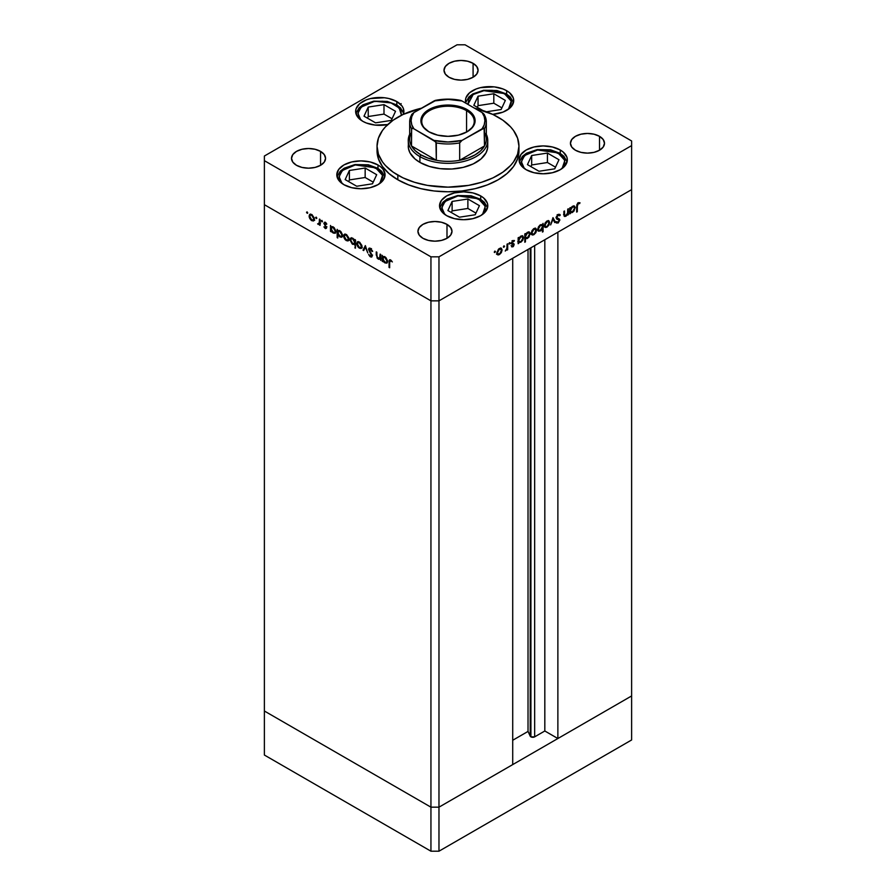 <?xml version="1.0" encoding="UTF-8"?>
<svg xmlns="http://www.w3.org/2000/svg" width="896" height="896" viewBox="0 0 896 896"><rect width="100%" height="100%" fill="white"/><g stroke="black" fill="none" stroke-linecap="round" stroke-linejoin="round"><path stroke-width="1.34" d="M530.23 248.17L530.23 736.176A2.654 1.534 0 0 0 530.914 736.859L530.914 247.766L530.914 736.859L528.024 731.427L512.714 740.264L528.024 731.427L528.024 249.435L528.024 731.427L530.23 736.176L530.23 248.17M631.624 189.627L631.624 695.946L557.872 738.528L557.872 232.21L631.624 189.627L557.872 232.21L557.872 738.528L544.824 730.99L534.654 736.859L530.914 736.859A2.654 1.534 0 0 0 534.654 736.859L534.654 245.605L534.654 736.859L544.824 730.99L544.824 239.736L544.824 730.99L557.872 738.528L631.624 695.946L631.624 145.6L438.973 256.827L438.973 300.854L430.942 300.854L264.376 204.691L264.376 711.01L264.376 204.691L430.942 300.854L264.376 204.691L430.942 300.854L430.942 807.173L264.376 711.01L430.942 807.173L430.942 256.827L264.376 160.664L264.376 204.691L264.376 160.664L430.942 256.827L438.973 256.827L631.624 145.6L631.624 140.963L465.058 44.8L631.624 140.963L631.624 189.627L438.973 300.854L512.714 258.272L438.973 300.854L430.942 300.854L438.973 300.854L631.624 189.627M512.714 764.59L438.973 807.173L430.942 807.173L438.973 807.173L438.973 256.827L430.942 256.827L430.942 300.854L438.973 300.854L438.973 807.173L430.942 807.173L264.376 711.01L264.376 755.037L264.376 711.01L430.942 807.173L430.942 851.2L264.376 755.037L430.942 851.2L430.942 807.173L438.973 807.173L438.973 851.2L430.942 851.2L438.973 851.2L438.973 807.173L512.714 764.59L512.714 258.272L512.714 764.59M631.624 695.946L438.973 807.173L631.624 695.946L631.624 739.973L438.973 851.2L631.624 739.973L631.624 695.946M487.536 143.931L487.536 148.422L486.024 152.835L481.04 158.928L473.211 163.912L463.21 167.373L451.898 169.008L440.25 168.672L429.274 166.41L419.91 162.4A39.738 22.938 180 0 1 408.262 146.182L408.464 143.931M397.835 179.782A70.952 40.958 0 0 0 475.149 188.653A70.952 40.958 0 0 0 518.952 150.808L517.586 158.805L513.554 166.488L506.99 173.566L498.165 179.782L487.413 184.867L475.149 188.653L461.843 190.994L448 191.778L434.157 190.994L420.851 188.653L408.587 184.867L397.835 179.782L389.01 173.566L382.446 166.488L378.414 158.805L377.048 150.808A70.952 40.958 0 0 0 397.835 179.782L397.835 175.146L397.835 179.782M498.165 117.208A70.952 40.958 180 0 1 518.952 146.182A70.952 40.958 180 0 1 475.149 184.027A70.952 40.958 180 0 1 397.835 175.146A70.952 40.958 180 0 1 377.048 146.182A70.952 40.958 180 0 1 421.501 108.181L402.987 114.509L393.154 120.187L385.426 126.874L382.446 130.502L378.414 138.186L377.048 146.182L378.414 154.168L382.446 161.851L385.426 165.491L393.154 172.166L402.987 177.845L414.557 182.302L427.403 185.382L448 187.141L468.597 185.382L481.443 182.302L493.013 177.845L502.846 172.166L510.574 165.491L513.554 161.851L517.586 154.168L518.952 146.182L517.586 138.186L513.554 130.502L510.574 126.874L502.846 120.187L493.013 114.509L474.499 108.181A70.952 40.958 180 0 1 498.165 117.208M560.269 150.002L560.269 153.418L560.269 150.002L563.27 152.118L566.877 157.136L567.336 159.858L565.499 165.189L560.269 169.702L552.44 172.726L543.211 173.779L533.982 172.726L526.154 169.702A24.125 13.933 180 0 1 519.086 159.858A24.125 13.933 180 0 1 533.982 146.989A24.125 13.933 180 0 1 560.269 150.002A24.125 13.933 180 0 1 567.336 159.858A24.125 13.933 180 0 1 552.44 172.726A24.125 13.933 180 0 1 526.154 169.702L520.923 165.189L519.086 159.858L520.923 154.526L526.154 150.002L533.982 146.989L543.211 145.925L552.44 146.989L560.269 150.002M480.715 195.933L480.715 199.349L480.715 195.933L483.717 198.05L487.323 203.067L487.782 205.789L485.946 211.109L480.715 215.634L472.898 218.646L463.658 219.71L454.429 218.646L446.6 215.634A24.125 13.933 180 0 1 439.533 205.789A24.125 13.933 180 0 1 454.429 192.92A24.125 13.933 180 0 1 480.715 195.933A24.125 13.933 180 0 1 487.782 205.789A24.125 13.933 180 0 1 472.898 218.646A24.125 13.933 180 0 1 446.6 215.634L441.37 211.109L439.533 205.789L441.37 200.458L446.6 195.933L454.429 192.92L463.658 191.856L472.898 192.92L480.715 195.933M377.989 164.976L377.989 168.381L377.989 164.976L380.99 167.082L383.219 169.49L385.056 174.821L383.219 180.152L377.989 184.666L370.16 187.69L360.931 188.754L351.691 187.69L343.874 184.666A24.125 13.933 180 0 1 336.806 174.821A24.125 13.933 180 0 1 351.691 161.952A24.125 13.933 180 0 1 377.989 164.976A24.125 13.933 180 0 1 385.056 174.821A24.125 13.933 180 0 1 370.16 187.69A24.125 13.933 180 0 1 343.874 184.666L338.643 180.152L336.806 174.821L338.643 169.49L343.874 164.976L351.691 161.952L360.931 160.899L370.16 161.952L377.989 164.976M396.827 101.573L396.827 104.978L396.827 101.573L402.058 106.086L403.424 108.707L403.357 114.341A24.125 13.933 180 0 0 403.894 111.418A24.125 13.933 180 0 0 396.827 101.573A24.125 13.933 180 0 0 370.541 98.549A24.125 13.933 180 0 0 355.645 111.418L356.104 108.707L359.71 103.678L366.363 99.837L370.541 98.549L384.474 97.765L388.998 98.549L396.827 101.573M362.712 121.274A24.125 13.933 180 0 1 355.645 111.418L357.482 116.749L362.712 121.274L366.363 122.998L375.066 125.082L387.722 124.566A24.125 13.933 180 0 1 362.712 121.274M506.643 90.698L506.643 94.102L506.643 90.698L509.645 92.803L513.24 97.821L513.71 100.542L511.874 105.874L509.645 108.282L502.992 112.123L492.677 114.352A24.125 13.933 180 0 0 513.71 100.542A24.125 13.933 180 0 0 506.643 90.698A24.125 13.933 180 0 0 480.357 87.674A24.125 13.933 180 0 0 465.461 100.542L465.92 97.821L469.526 92.803L476.179 88.962L480.357 87.674L494.29 86.878L502.992 88.962L506.643 90.698M465.909 103.219A24.125 13.933 180 0 1 465.461 100.542L465.92 103.264M320.566 151.39L320.566 165.301L315.045 167.429L308.526 168.179L302.008 167.429L296.486 165.301A17.024 9.834 180 0 1 291.502 158.346A17.024 9.834 180 0 1 302.008 149.262A17.024 9.834 180 0 1 320.566 151.39L324.262 154.582L325.562 158.346L324.262 162.109L320.566 165.301L320.566 151.39A17.024 9.834 180 0 1 325.562 158.346A17.024 9.834 180 0 1 315.045 167.429A17.024 9.834 180 0 1 296.486 165.301L292.802 162.109L291.502 158.346L292.802 154.582L296.486 151.39L302.008 149.262L308.526 148.512L315.045 149.262L320.566 151.39M599.514 136.326L599.514 150.237L593.992 152.365L587.474 153.115L580.955 152.365L575.434 150.237A17.024 9.834 180 0 1 570.438 143.282A17.024 9.834 180 0 1 580.955 134.198A17.024 9.834 180 0 1 599.514 136.326L603.198 139.518L604.498 143.282L603.198 147.045L599.514 150.237L599.514 136.326A17.024 9.834 180 0 1 604.498 143.282A17.024 9.834 180 0 1 593.992 152.365A17.024 9.834 180 0 1 575.434 150.237L571.738 147.045L570.438 143.282L571.738 139.518L575.434 136.326L580.955 134.198L587.474 133.448L593.992 134.198L599.514 136.326M446.992 224.381L446.992 238.291L441.47 240.419L434.952 241.17L428.445 240.419L422.912 238.291A17.024 9.834 180 0 1 417.928 231.336A17.024 9.834 180 0 1 428.445 222.253A17.024 9.834 180 0 1 446.992 224.381L450.688 227.573L451.987 231.336L450.688 235.099L446.992 238.291L446.992 224.381A17.024 9.834 180 0 1 451.987 231.336A17.024 9.834 180 0 1 441.47 240.419A17.024 9.834 180 0 1 422.912 238.291L419.227 235.099L417.928 231.336L419.227 227.573L422.912 224.381L428.445 222.253L434.952 221.502L441.47 222.253L446.992 224.381M473.088 63.336L473.088 77.246L467.555 79.374L461.048 80.125L454.53 79.374L449.008 77.246A17.024 9.834 180 0 1 444.013 70.291A17.024 9.834 180 0 1 454.53 61.208A17.024 9.834 180 0 1 473.088 63.336L476.773 66.528L478.072 70.291L476.773 74.054L473.088 77.246L473.088 63.336A17.024 9.834 180 0 1 478.072 70.291A17.024 9.834 180 0 1 467.555 79.374A17.024 9.834 180 0 1 449.008 77.246L445.312 74.054L444.013 70.291L445.312 66.528L449.008 63.336L454.53 61.208L461.048 60.458L467.555 61.208L473.088 63.336M380.016 257.802L378.269 258.373L376.947 256.435L376.88 252.258L376.242 251.899L376.242 254.923L376.88 254.554L376.242 254.923L378.168 259.034L380.744 258.619L380.117 258.989L380.744 260.422L380.744 254.498L380.117 254.128L380.744 254.498L380.744 260.422L380.117 258.989L378.728 259.291L377.16 258.138L376.242 251.899L377.406 257.589L379.781 258.294L380.117 254.128L379.557 258.474L380.744 257.746M368.502 249.413L368.883 248.338L370.126 248.192L372.467 250.936L372.053 251.451L370.25 249.077L369.141 249.614L372.03 255.08L371.683 257.051L369.891 256.446L368.592 254.419L370.72 256.178L371.56 255.651L368.502 249.413L371.56 255.651L370.53 256.088L368.592 254.419L370.462 256.872L371.728 257.029L372.187 255.976L369.13 249.782L370.507 249.2L372.646 251.384L370.507 248.371L369.062 248.214L368.502 249.413L369.499 248.83L368.502 249.413M365.344 245.605L367.774 252.93L365.389 247.24L363.686 250.578L363.003 250.174L365.344 245.605L363.003 250.174L363.686 250.578L365.389 247.24L367.774 252.93L365.344 245.605M362.018 246.624L360.909 248.517L358.288 247.318L356.877 244.798L357.146 242.11L359.621 242.2L361.816 245.336L362.018 246.624L359.363 242.043L357.504 241.819L356.709 243.555L357.403 246.075L359.363 248.181L361.312 248.326L362.018 246.624M348.958 239.086L347.85 240.979L345.229 239.781L343.818 237.25L344.086 234.573L346.562 234.662L348.768 237.798L348.958 239.086L346.304 234.506L344.445 234.282L343.65 236.018L344.355 238.538L346.304 240.632L348.253 240.789L348.958 239.086M331.128 230.675L331.128 231.773L330.501 231.414L330.501 225.478L331.128 226.878L332.629 226.677L334.253 227.774L335.854 230.955L335.104 233.285L332.315 232.4L331.128 230.675L333.211 233.072L335.138 233.262L335.899 231.582L333.222 226.957L331.128 226.878L330.501 225.478L330.501 231.414L331.128 231.773L331.128 230.675M307.138 211.893L307.552 213.282L306.589 212.509L307.138 211.893L306.544 212.229L307.138 213.237L307.72 212.901L307.138 213.237L307.72 212.901L307.138 211.893L306.544 212.229M314.384 219.128L313.275 221.01L311.181 220.304L309.243 217.291L309.512 214.603L311.987 214.704L314.182 217.829L314.384 219.128L311.718 214.536L309.87 214.312L309.064 216.059L309.77 218.568L311.718 220.674L313.678 220.819L314.384 219.128M316.232 217.134L316.646 218.534L315.683 217.762L316.232 217.134L315.638 217.482L316.232 218.49L316.814 218.154L316.232 218.49L316.814 218.154L316.232 217.134L315.638 217.482M319.424 219.094L320.051 219.453L320.051 225.378L319.424 224.146L317.621 223.877L319.256 223.238L319.424 219.094L319.312 223.048L317.621 223.877L319.424 224.146L320.051 225.378L320.051 219.453L319.424 219.094M321.899 220.416L322.314 221.805L321.362 221.032L321.899 220.416L321.317 220.752L321.899 221.771L322.482 221.424L321.899 221.771L322.482 221.424L321.899 220.416L321.317 220.752M325.864 227.606L326.502 228.021L325.237 228.48L326.458 228.211L325.506 228.603L323.926 226.878L325.494 227.842L325.909 227.338L323.837 223.25L324.766 222.186L326.155 223.082L326.39 224.358L325.035 223.014L324.475 223.731L326.536 227.674L324.464 223.574L325.371 223.149L326.805 224.056L325.338 222.398L323.837 223.25L325.909 227.338L323.926 226.878L325.237 228.48L325.92 227.662M337.792 234.472L337.792 238.011L337.165 237.653L337.165 229.331L337.792 230.72L339.293 230.53L340.917 231.616L342.518 234.797L342.362 236.499L341.354 237.283L338.699 235.928L337.792 234.472L339.875 236.925L341.802 237.115L342.563 235.435L339.886 230.798L337.792 230.72L337.165 229.331L337.165 237.653L337.792 238.011L337.792 234.472M354.816 240.621L354.816 239.523L355.443 239.882L355.443 248.203L354.816 244.373L352.195 243.992L350.056 240.027L350.358 238.448L351.422 237.843L354.413 239.87L352.744 238.224L350.806 238.034L350.045 239.714L352.722 244.339L354.816 244.373L355.443 248.203L355.443 239.882L354.816 239.523L354.816 240.621L355.443 240.251L354.816 240.621M382.816 260.523L382.816 261.621L382.189 261.251L382.189 255.326L382.816 256.715L384.317 256.525L385.941 257.611L387.542 260.792L386.792 263.133L384.003 262.248L382.816 260.523L384.899 262.92L386.826 263.11L387.587 261.419L384.91 256.794L382.816 256.715L382.189 255.326L382.189 261.251L382.816 261.621L382.816 260.523M390.634 260.826L389.682 261.531L389.659 267.747L389.032 267.389L389.122 260.501L390.454 259.907L392.358 261.923L389.514 259.851L389.032 267.389L389.659 267.747L389.659 262.36L390.992 260.187M567.75 209.126L568.378 208.757L568.378 214.682L567.75 215.051L567.75 213.976L566.082 216.093L564.48 216.451L563.875 211.355L564.514 210.997L564.648 215.298L565.914 215.488L567.56 213.293L567.75 209.126L567.65 212.912L565.914 215.488L564.581 215.085L564.514 210.997L563.875 211.355L563.875 214.379L564.458 216.44L565.802 216.283L567.75 213.976L567.75 215.051L568.378 214.682L568.378 208.757L567.75 209.126M558.432 218.534L558.824 219.542L559.832 220.125L559.44 219.117L556.214 217.146L556.763 217.459L558.141 215.298L557.514 214.928L559.686 215.757L560.28 215.006L558.141 214.458L556.293 216.866L558.488 214.29L560.28 215.006L559.686 215.757L558.141 215.298L556.797 217.157L557.021 218.109L559.798 219.8L558.264 222.914L556.226 222.723L556.797 221.894L558.544 221.861L559.07 220.013L556.685 219.016L556.136 217.818L559.194 220.517L558.163 222.141L556.797 221.894L556.718 223.115M552.989 217.65L555.419 222.174L554.736 222.566L553.034 219.229L550.637 224.93L552.989 217.65L550.637 224.93L553.034 219.229L554.736 222.566L555.419 222.174L552.989 217.65M545.037 227.293L546.997 227.136L546.202 226.688L546.997 227.136L548.946 225.03L549.651 222.522L548.867 222.062L549.651 222.522L548.755 225.366L545.922 227.517L544.734 227.002L544.342 225.59L545.115 222.97L546.997 220.998L548.878 220.797L549.651 222.522L548.845 220.774L546.997 220.998L544.342 225.59L545.149 227.349M531.989 234.83L533.938 234.674L533.142 234.226L533.938 234.674L535.886 232.568L536.592 230.059L535.808 229.6L536.592 230.059L535.696 232.904L532.862 235.054L531.686 234.539L531.283 233.128L532.056 230.507L533.938 228.547L535.819 228.334L536.592 230.059L535.797 228.312L533.938 228.547L531.283 233.128L532.09 234.886M518.762 242.234L520.845 242.234L520.083 241.797L520.845 242.234L523.533 237.63L522.76 235.906L520.856 236.085L518.762 238.426L518.134 238.067L518.762 238.426L518.762 237.406L518.134 237.765L518.134 243.69L518.762 243.331L518.134 241.875L518.762 242.234L518.134 243.69L518.134 237.765L518.762 237.406L518.762 238.426L520.856 236.085L522.76 235.894L523.533 237.63L522.738 240.262L520.845 242.234L519.064 242.469M494.861 251.104L495.398 251.72L494.446 252.493L494.637 251.283L494.861 252.459L495.443 251.44L494.861 251.104L495.443 251.44M497.493 254.733L499.442 254.587L498.658 254.128L499.442 254.587L501.402 252.482L502.107 249.973L501.323 249.514L502.107 249.973L501.211 252.818L498.378 254.968L497.19 254.453L496.798 253.042L498.422 249.256L501.334 248.237L502.107 249.973L501.301 248.226L499.442 248.45L496.798 253.042L497.605 254.8M503.955 245.851L504.493 246.478L503.541 247.251L503.731 246.03L503.955 247.206L504.538 246.187L503.955 245.851L504.538 246.187M507.058 244.16L507.685 243.802L507.685 249.726L507.058 250.085L507.058 249.222L505.254 251.026L506.89 248.506L507.058 244.16L506.946 248.259L505.254 251.026L507.058 249.222L507.058 250.085L507.685 249.726L507.685 243.802L507.058 244.16M509.533 242.626L510.082 243.253L509.118 244.026L509.309 242.805L509.533 243.981L510.115 242.962L509.533 242.626L510.115 242.962M512.053 242.872L514.17 244.53L513.386 246.434L511.56 246.747L513.542 244.922L511.706 244.003L511.493 242.872L512.68 240.845L514.304 240.498L512.098 242.827L514.17 244.53L512.098 242.827L514.293 240.498M525.426 238.336L527.509 238.392L526.747 237.955L527.509 238.392L530.197 233.778L529.424 232.053L527.52 232.243L525.426 234.584L524.798 234.214L525.426 234.584L525.426 233.554L524.798 233.923L524.798 242.245L525.426 241.875L525.426 238.336L524.798 237.978L525.426 238.336L525.426 241.875L524.798 242.245L524.798 233.923L525.426 233.554L525.426 234.584L528.55 231.874L530.152 233.206L528.998 237.026L527.206 238.549L525.75 238.582M542.45 224.829L540.378 224.829L537.678 229.443L538.451 231.157L540.355 230.966L539.56 230.507L540.355 230.966L542.046 228.346L542.45 232.053L543.077 231.683L542.45 231.325L543.077 231.683L543.077 223.362L542.45 224.829L541.834 224.47L542.45 224.829L543.077 223.362L543.077 231.683L542.45 232.053L542.45 228.581L540.658 230.776L538.462 231.168L537.678 229.443L538.474 226.811L540.109 224.986L542.158 224.605M570.45 212.397L572.533 212.397L571.771 211.96L572.533 212.397L575.221 207.782L574.448 206.058L572.544 206.248L570.45 208.589L569.822 208.219L570.45 208.589L570.45 207.558L569.822 207.928L569.822 213.853L570.45 213.494L569.822 212.027L570.45 212.397L569.822 213.853L569.822 207.928L570.45 207.558L570.45 208.589L573.574 205.878L575.176 207.211L574.022 211.03L572.23 212.554L570.752 212.632M578.267 203.672L577.394 204.938L577.293 211.725L576.666 212.083L576.901 204.546L578.301 202.821L580.003 202.776L579.622 203.616L578.267 203.672L579.622 203.616L580.003 202.776L578.301 202.821L576.666 206.606L576.666 212.083L577.293 211.725L577.293 206.326L576.677 205.968L577.293 206.326L578.267 203.672L577.662 203.325L578.267 203.672M264.376 156.027L457.027 44.8L264.376 156.027L264.376 160.664L264.376 156.027M465.058 44.8L457.027 44.8L465.058 44.8M487.738 140.381L487.738 146.182A39.738 22.938 180 0 1 463.21 167.373A39.738 22.938 180 0 1 419.91 162.4L414.96 158.928L409.976 152.835L408.464 148.422L408.262 140.381A39.738 22.938 180 0 1 409.685 134.31A39.738 22.938 0 0 0 419.91 156.61A39.738 22.938 0 0 0 467.97 160.216A39.738 22.938 0 0 0 486.315 134.31A39.738 22.938 180 0 1 487.738 140.381A39.738 22.938 180 0 1 463.21 161.582A39.738 22.938 180 0 1 419.91 156.61L419.91 162.4L419.91 156.61A39.738 22.938 180 0 1 408.262 140.381M400.557 104.619L401.139 103.611M494.267 252.112L494.861 252.459M496.899 254.341L498.445 254.005L496.496 254.162M500.752 248.058L501.099 249.178M501.099 249.39L500.662 247.934M499.453 253.859L498.019 253.994L496.854 252.336L497.426 252.672L499.453 249.178L498.87 248.842L500.886 249.01L501.48 250.331L499.845 253.59L501.435 250.813L500.584 248.898L498.669 249.794L497.571 251.686L497.762 253.781L499.453 253.859M503.362 246.87L503.955 247.206M507.058 249.357L507.685 249.726L507.058 249.357M508.95 243.645L509.533 243.981M513.206 244.395L511.627 243.723L513.542 244.922L511.706 246.837M511.56 246.747L512.87 246.837L511.829 246.277M512.87 246.109L511.986 245.997M514.438 240.598L512.971 240.643L511.47 243.219L513.363 244.485M512.366 243.914L510.709 243.421M511.706 244.003L513.296 244.44M513.162 240.542L512.008 240.778L513.162 240.542M513.822 241.27L512.814 240.688M513.005 241.349L514.024 241.394M511.504 242.85L512.277 243.298L511.504 242.85M513.934 243.757L512.277 243.298M511.773 246.31L512.87 246.837L514.17 244.53L513.139 244.339M513.117 244.429L513.038 243.32M518.762 243.331L518.134 242.962L518.762 243.331M522.189 235.715L522.525 236.869M518.168 241.942L519.837 241.651L517.765 241.651M522.536 237.048L522.144 235.659M520.834 241.517L519.344 241.685L518.134 239.994L518.762 240.352L520.834 236.835L520.262 236.499L522.301 236.678L522.906 237.989L521.237 241.237L522.872 238.47L521.976 236.566L520.05 237.451L518.795 239.87L519.142 241.517L520.834 241.517M518.134 240.946L519.344 241.685M525.426 241.875L524.798 241.517L525.426 241.875M528.853 231.874L529.57 234.136L527.498 237.664L526.008 237.832L524.798 236.141L525.426 236.51L527.498 232.982L526.926 232.658L528.965 232.826L527.106 233.251L525.571 235.514L525.806 237.675L527.699 237.541L529.413 235.133L529.178 233.005M526.501 237.81L524.429 237.754M525.067 238.134L526.344 237.888M529.2 233.206L528.808 231.806M531.384 234.438L532.93 234.102L530.981 234.248M535.248 228.155L535.584 229.264M535.595 229.477L535.147 228.032M533.938 233.946L532.504 234.08L531.339 232.422L531.91 232.758L533.938 229.264L533.355 228.939L535.371 229.096L535.965 230.418L534.341 233.677L535.931 230.899L535.069 228.995L533.165 229.88L531.944 232.277L532.37 233.979L533.938 233.946M542.08 224.616L542.08 225.546L542.08 224.616M539.179 230.485L538.014 230.765M537.925 230.754L539.347 230.395M537.914 229.813L538.91 230.384L537.734 228.749L538.306 229.074L540.378 225.546L541.867 225.389L542.45 226.71L540.366 230.238L538.91 230.384M540.523 224.683L541.106 224.997M541.845 225.378L539.806 225.221L540.378 225.546L538.35 228.592L538.922 230.384L540.77 229.958L542.293 227.707L542.304 225.882L540.613 224.694M544.443 226.901L545.989 226.554L544.04 226.71M548.296 220.606L548.643 221.726M548.643 221.939L548.206 220.494M546.997 226.408L545.563 226.542L544.398 224.885L544.97 225.221L546.997 221.726L546.414 221.39L548.43 221.558L549.024 222.88L547.389 226.139L548.99 223.362L548.128 221.458L546.213 222.342L545.115 224.235L545.306 226.33L546.997 226.408M552.754 218.355L555.419 222.174L554.277 221.67L552.754 218.355M560.28 215.006L559.63 214.323M559.272 214.424L558.79 215.029L559.272 214.424M558.141 215.298L559.686 215.757M558.645 215.13L557.133 214.715M559.44 219.117L557.021 218.109M556.013 217.538L557.278 218.098L556.013 217.538M557.346 222.275L558.096 223.014L559.832 220.125L558.813 219.789M556.013 222.667L558.096 223.014L556.248 222.69L557.424 222.208M558.163 222.141L556.797 221.894M558.734 219.744L557.726 219.162L559.194 220.517M556.853 219.128L557.794 219.475M558.79 219.946L558.6 218.714M557.29 218.31L556.102 217.616M567.75 214.323L568.378 214.682L567.75 214.323M564.894 215.634L565.802 216.283L564.066 215.97M563.875 213.416L564.514 213.786L563.875 213.416M563.886 214.682L564.581 215.085L563.886 214.682M565.914 215.488L564.581 215.085M563.584 214.502L564.906 214.906M570.45 213.494L569.822 213.125L570.45 213.494M573.877 205.878L574.594 208.141L572.522 211.669L571.032 211.837L569.822 210.146L570.45 210.515L572.522 206.987L571.95 206.662L573.989 206.83L572.13 207.267L570.595 209.518L570.83 211.68L572.723 211.546L574.437 209.138L574.202 207.01M569.856 212.094L571.525 211.814L569.453 211.814M574.224 207.211L573.832 205.811M569.822 211.098L571.032 211.837M576.666 211.355L577.293 211.725L576.666 211.355M577.965 202.944L578.816 202.608L579.622 203.616L577.73 202.944M577.942 203.067L578.726 203.526L577.942 203.067M307.138 213.237L307.72 212.901M314.686 220.237L312.726 220.091L314.272 220.427M312.502 220.226L311.718 220.674L313.163 220.08L311.73 219.946L309.702 216.418L310.285 215.096L312.301 214.939L311.73 215.264L313.746 218.758L314.317 218.422L313.152 220.08L313.712 218.277L312.502 215.88L310.598 214.995L309.064 216.059L309.848 215.6L310.296 218.422L312.502 220.226M310.083 215.264L310.419 214.144M310.52 214.032L310.072 215.477M311.035 214.726L311.595 214.413M314.418 219.285L313.858 219.621M311.517 214.424L310.285 215.096M313.152 220.08L314.373 219.341M316.232 218.49L316.814 218.154M320.051 224.65L319.424 225.019L320.051 224.65M320.051 223.776L319.424 224.146L320.051 223.776M320.432 223.563L319.424 224.146M318.17 224.392L319.178 223.821L318.629 223.294M318.976 222.869L320.32 222.466M319.312 223.048L318.293 223.742M320.051 220.718L319.424 221.077L320.051 220.718M318.886 223.597L319.738 223.978M321.899 221.771L322.482 221.424M325.36 226.038L326.245 227.17L326.906 226.755M325.909 227.338L325.237 227.752M325.08 223.72L324.845 222.667L323.837 223.25L324.901 222.208M325.338 222.398L323.837 223.25M324.464 223.574L325.371 223.149M325.472 223.003L325.64 223.664M325.237 228.48L326.536 227.674M324.946 222.062L324.901 223.182M331.128 231.045L330.501 231.414L331.128 231.045M331.509 227.64L331.531 226.643L331.509 227.64M335.563 232.87L334.421 232.613M333.984 232.635L333.211 233.072L334.656 232.523L333.2 232.344L331.128 228.794L331.688 227.494L333.782 227.338L333.2 227.674L335.272 231.213L335.843 230.877L334.678 232.512L335.272 231.213L334.656 229.186L333.2 227.674L331.733 227.472L331.498 230.395L333.984 232.635M334.208 232.501L335.698 232.859M332.472 227.091L333.054 226.8M332.965 226.811L331.688 227.494M337.792 237.283L337.165 237.653L337.792 237.283M338.162 231.493L338.195 230.485L338.162 231.493M342.227 236.723L341.085 236.454M340.648 236.477L339.875 236.925L341.32 236.365L339.864 236.197L337.792 232.646L338.352 231.347L340.446 231.179L339.864 231.515L341.936 235.054L342.507 234.73L341.342 236.354L341.936 235.054L341.32 233.038L339.864 231.515L338.397 231.325L338.162 234.259L340.648 236.477M340.872 236.342L342.362 236.701M339.136 230.944L339.718 230.653M339.629 230.664L338.352 231.347M349.261 240.206L347.301 240.061L348.858 240.397M347.088 240.184L346.304 240.632L347.738 240.038L346.304 239.915L344.277 236.376L344.859 235.066L346.875 234.898L346.304 235.234L348.331 238.717L348.902 238.392L347.738 240.038L348.298 238.246L347.077 235.85L345.173 234.954L343.65 236.018L344.434 235.57L344.87 238.381L347.088 240.184M344.658 235.222L344.994 234.114M345.094 233.99L344.646 235.446M345.621 234.696L346.181 234.371M348.992 239.254L348.432 239.579M346.091 234.394L344.859 235.066M347.738 240.038L348.958 239.299M355.443 247.475L354.816 247.834L355.443 247.475M355.443 244.003L354.816 244.373L355.443 244.003M355.813 243.79L353.718 243.768M353.483 243.902L352.722 244.339L353.483 243.902M350.84 239.254L350.045 239.714L350.84 239.254M351.053 238.963L351.378 237.843M351.501 237.698L351.042 239.142M353.875 243.846L355.387 244.048M355.477 243.04L354.525 243.331M355.219 239.893L355.667 240.912M352.744 238.952L354.816 242.491L355.443 242.133L354.256 243.79L352.733 243.622L350.672 240.083L351.266 238.784L353.315 238.616L350.997 239.019L350.829 241.08L352.139 243.186L353.886 243.914L354.67 241.494L352.744 238.952M354.256 243.79L355.443 243.074M352.52 238.101L351.266 238.784M362.32 247.744L360.36 247.598L361.906 247.934M360.136 247.722L359.363 248.181L360.797 247.576L359.363 247.453L357.336 243.914L357.918 242.603L359.934 242.435L359.363 242.771L361.39 246.254L361.962 245.93L360.786 247.587L361.346 245.784L360.136 243.387L358.232 242.491L356.709 243.555L357.493 243.107L357.93 245.918L360.136 247.722M357.717 242.771L358.053 241.651M358.154 241.528L357.706 242.984M362.051 246.792L361.491 247.128M359.15 241.931L357.918 242.603M360.786 247.587L362.006 246.837M364.146 249.682L363.003 250.174L365.669 246.366L364.146 249.682M371.134 248.842L370.507 249.2L371.134 248.842M369.13 249.782L370.507 249.2M371.515 248.629L370.138 249.211M371.56 255.651L370.53 256.088M371.728 255.595L372.568 255.069M369.51 249.043L369.656 248.08L369.51 249.043M371.179 256.099L372.322 255.606M381.125 258.406L379.165 258.451M380.744 255.909L380.117 256.267L380.744 255.909M379.31 258.53L380.733 258.675M382.816 260.893L382.189 261.251L382.816 260.893M383.186 257.477L383.219 256.48L383.186 257.477M387.251 262.718L386.109 262.45M385.672 262.472L384.899 262.92L386.344 262.36L384.888 262.192L382.816 258.642L383.376 257.342L385.47 257.174L384.888 257.51L386.96 261.05L387.531 260.725L386.366 262.349L386.96 261.05L386.344 259.034L384.888 257.51L383.421 257.32L383.186 260.232L385.672 262.472M385.896 262.338L387.386 262.696M384.16 256.939L384.742 256.648M384.653 256.659L383.376 257.342M386.366 262.349L387.587 261.598M389.659 267.019L389.032 267.389L389.659 267.019M389.682 261.531L389.032 261.912L389.682 261.531M390.04 260.736L390.152 259.795M391.653 260.893L391.093 261.206L391.653 260.893M390.186 259.717L390.04 260.848M466.558 110.667A26.253 15.154 0 0 0 429.587 110.578A26.253 15.154 0 0 0 429.139 131.925A26.253 15.154 180 0 1 421.747 121.386A26.253 15.154 180 0 1 437.954 107.386A26.253 15.154 180 0 1 466.558 110.667L466.558 132.093L466.558 110.667A26.253 15.154 180 0 1 474.253 121.386A26.253 15.154 180 0 1 466.861 131.925A26.253 15.154 0 0 0 466.558 110.667L467.163 109.626L466.558 110.667M428.837 131.757L428.837 131.757A27.104 15.646 180 0 1 428.837 109.626A27.104 15.646 180 0 1 467.163 109.626L473.043 114.699L475.104 120.691L474.578 123.738L473.043 126.672L467.163 131.757L458.371 135.15L448 136.338L437.629 135.15L428.837 131.757L422.957 126.672L421.422 123.738L420.896 120.691L422.957 114.699L428.837 109.626L437.629 106.232L442.714 105.336L453.286 105.336L463.053 107.677L467.163 109.626A27.104 15.646 180 0 1 467.163 131.757A27.104 15.646 180 0 1 428.837 131.757L429.442 132.104M484.49 132.485A38.315 22.12 180 0 1 484.49 145.97A38.315 22.12 180 0 1 459.67 160.294A38.315 22.12 180 0 1 436.33 160.294A38.315 22.12 180 0 1 420.907 154.862L419.91 156.61L420.907 154.862L428.053 158.11L436.33 160.294L411.51 145.97L415.285 150.741L420.907 154.862A38.315 22.12 180 0 1 411.51 145.97A38.315 22.12 180 0 1 411.51 132.485M484.49 145.97L459.67 160.294L467.947 158.11L475.093 154.862L480.715 150.741L484.49 145.97L459.67 160.294L459.67 142.912L462.045 140.381L484.12 128.162L484.49 145.97A38.315 22.12 0 0 0 486.315 139.227L486.315 121.845A38.315 22.12 180 0 1 484.49 128.587L484.49 145.97M435.96 100.352L413.885 112.582L411.802 116.558L411.107 120.691L411.802 124.824L413.885 128.8L435.96 142.05L436.33 160.294L411.51 145.97L411.622 128.274L413.885 128.8L433.955 140.381L448 141.994L462.045 140.381L482.115 128.8L484.198 124.824L484.893 120.691L484.198 116.558L482.115 112.582L462.045 100.99L459.782 100.475M484.378 114.666L482.115 112.582L462.045 100.99L448 99.389L433.955 100.99L413.885 112.582L411.622 114.666M484.49 115.114A38.315 22.12 180 0 1 486.315 121.845A38.315 22.12 0 0 1 484.49 128.587L482.115 128.8A36.893 21.302 180 0 0 482.115 112.582L483.437 113.523M411.69 114.531L409.685 121.845L409.685 139.227A38.315 22.12 0 0 0 411.51 145.97L411.51 128.587A38.315 22.12 180 0 1 409.685 121.845A38.315 22.12 180 0 1 411.51 115.114A38.315 22.12 0 0 0 409.685 121.845A38.315 22.12 0 0 0 411.51 128.587M436.33 160.294A38.315 22.12 0 0 0 459.67 160.294L459.67 142.912A38.315 22.12 180 0 1 436.33 142.912L436.33 160.294M435.322 100.397L433.955 100.99A36.893 21.302 180 0 1 462.045 100.99L460.678 100.397M413.885 128.8A36.893 21.302 180 0 1 413.885 112.582L411.88 114.251M460.723 141.322L462.045 140.381A36.893 21.302 180 0 1 433.955 140.381L436.33 142.912A38.315 22.12 0 0 0 459.67 142.912M537.555 149.99L557.973 152.869L564.861 160.44L562.094 168.526L563.909 166.23L564.883 163.822L564.323 158.906L560.549 154.493L550.234 150.226L537.208 149.598L526.781 153.854L522.525 158.122L521.405 162.994L524.328 168.515L521.371 161.717L524.653 155.512L537.555 149.99M547.434 153.07L531.675 155.512L527.453 164.606L538.989 171.27L554.747 168.829L558.981 159.734L547.434 153.07L547.434 162.523L531.675 164.965L530.914 166.611L531.675 164.965L531.675 155.512L531.675 164.965L547.434 162.523L547.434 153.07L558.981 159.734L554.747 168.829L538.989 171.27L527.453 164.606L531.675 155.512L547.434 153.07M555.52 167.194L547.434 162.523L555.52 167.194M458.002 195.91L478.419 198.789L485.307 206.371L482.541 214.446L484.355 212.162L485.33 209.742L484.77 204.837L480.995 200.424L470.691 196.157L457.654 195.53L447.227 199.786L442.971 204.042L441.851 208.925L444.774 214.446L441.818 207.648L445.099 201.443L458.002 195.91M467.88 199.002L452.122 201.443L447.899 210.538L459.435 217.202L475.205 214.76L479.427 205.666L467.88 199.002L467.88 208.454L452.122 210.896L451.36 212.542L452.122 210.896L452.122 201.443L452.122 210.896L467.88 208.454L467.88 199.002L479.427 205.666L475.205 214.76L459.435 217.202L447.899 210.538L452.122 201.443L467.88 199.002M475.966 213.114L467.88 208.454L475.966 213.114M483.93 90.675L504.336 93.554L511.235 101.136L508.469 109.211L510.283 106.915L511.392 102.032L510.698 99.59L506.923 95.178L500.517 91.93L492.442 90.35L483.582 90.283L473.155 94.539L468.888 98.806L467.891 104.362L473.178 94.528L483.93 90.675M493.808 93.755L478.05 96.197L473.827 105.302L482.798 110.477L473.827 105.302L478.05 96.197L478.05 105.65L477.288 107.296L478.05 105.65L478.05 96.197L493.808 93.755L493.808 103.208L478.05 105.65L493.808 103.208L493.808 93.755L505.344 100.419L493.808 93.755M486.528 111.776L501.122 109.525L505.344 100.419L501.122 109.525L486.528 111.776M501.883 107.878L493.808 103.208L501.883 107.878M401.43 115.382L400.882 110.477L397.107 106.053L390.701 102.816L382.626 101.226L374.114 101.55L361.211 107.083L357.93 113.288L360.886 120.086L358.658 117.006L358.109 112.09L359.072 109.682L363.339 105.414L373.766 101.158L391.048 102.928L399.246 108.013L401.464 115.259M383.992 104.642L368.234 107.072L364.011 116.178L375.547 122.842L391.306 120.4L395.528 111.294L383.992 104.642L383.992 114.094L368.234 116.525L367.472 118.171L368.234 116.525L368.234 107.072L368.234 116.525L383.992 114.094L383.992 104.642L395.528 111.294L391.306 120.4L375.547 122.842L364.011 116.178L368.234 107.072L383.992 104.642M392.067 118.754L383.992 114.094L392.067 118.754M355.275 164.954L375.682 167.832L382.57 175.414L379.814 183.49L381.618 181.194L382.738 176.31L380.531 171.562L378.269 169.456L367.954 165.189L354.917 164.562L344.501 168.818L340.234 173.085L339.125 177.968L342.048 183.49L339.091 176.691L342.362 170.486L355.275 164.954M365.154 168.034L349.384 170.475L345.162 179.581L356.709 186.245L372.467 183.803L376.69 174.698L365.154 168.034L365.154 177.498L349.384 179.928L348.622 181.574L349.384 179.928L349.384 170.475L349.384 179.928L365.154 177.498L365.154 168.034L376.69 174.698L372.467 183.803L356.709 186.245L345.162 179.581L349.384 170.475L365.154 168.034M373.229 182.157L365.154 177.498L373.229 182.157M411.622 128.274L412.518 128.206M459.782 142.475L460.678 141.366M486.315 121.845L484.299 114.52L482.462 112.784L483.482 113.568M518.952 150.808L518.952 146.182M377.048 150.808L377.048 146.182M400.725 105L401.733 105.582M498.019 253.994L497.022 253.411M500.886 249.01L499.89 248.427M512.142 246.098L511.134 245.515M513.912 241.315L512.915 240.744M512.322 243.331L511.325 242.749M522.301 236.678L521.293 236.096M526.008 237.832L525.011 237.25M528.965 232.826L527.957 232.254M532.504 234.08L531.507 233.498M535.371 229.096L534.374 228.525M545.563 226.542L544.566 225.96M548.43 221.558L547.434 220.976M559.171 215.242L558.163 214.67M557.222 222.208L556.214 221.637M558.79 219.766L557.782 219.195M564.928 215.656L563.92 215.074M573.989 206.83L572.981 206.259M318.898 223.754L319.906 223.171M325.696 227.797L326.693 227.214M324.699 223.082L325.707 222.499M334.678 232.512L335.675 231.93M341.342 236.354L342.339 235.771M369.454 249.077L370.462 248.494M435.31 100.397C443.722 98.717 452.144 98.706 460.578 100.374M466.558 132.104L467.163 131.757M567.09 161.851L563.931 156.307L560.123 153.328L550.637 149.845L537.208 149.598L526.467 153.227L522.547 156.24L519.344 161.851M487.536 207.782L484.378 202.227L480.57 199.259L471.083 195.776L457.654 195.53L446.914 199.158L443.005 202.171L439.79 207.782M513.464 102.536L510.306 96.992L506.486 94.013L497.011 90.53L483.582 90.283L472.842 93.912L468.922 96.936L465.707 102.536M403.648 113.411L400.49 107.867L396.67 104.888L387.195 101.405L373.766 101.158L363.026 104.798L359.106 107.811L355.891 113.411M384.798 176.814L381.64 171.27L377.832 168.291L368.357 164.808L354.928 164.562L344.187 168.202L340.267 171.214L337.053 176.814"/></g></svg>
